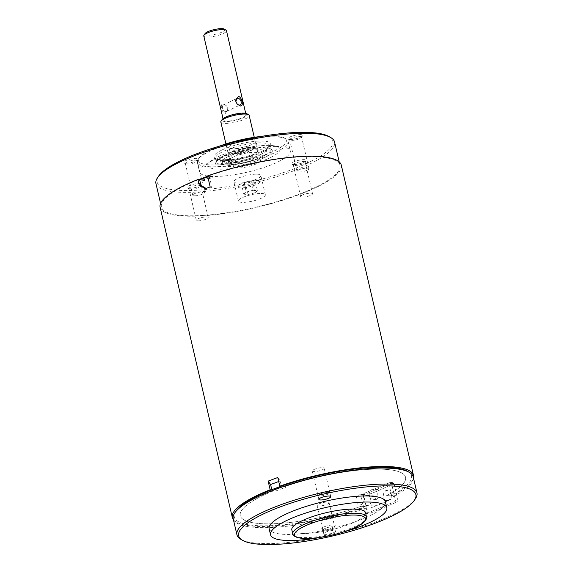 <?xml version="1.0" encoding="UTF-8"?>
<svg xmlns="http://www.w3.org/2000/svg" width="573" height="573" viewBox="0 0 573 573"><rect width="100%" height="100%" fill="white"/><g stroke="black" fill="none" stroke-linecap="round" stroke-linejoin="round"><path stroke-width="0.43" stroke-dasharray="2.87 2.15" d="M320.572 493.854A5.458 1.289 166.9 0 0 319.777 495.881A5.458 1.289 166.9 0 0 327.262 494.442A5.458 1.289 166.9 0 0 328.057 492.415A5.458 1.289 166.9 0 0 320.572 493.854M241.297 151.874L236.971 151.494L239.442 149.36L246.24 147.605L250.573 147.984L248.102 150.119L241.297 151.874L243.224 160.139L238.891 159.76L236.971 151.494M238.891 159.76L241.362 157.625L239.442 149.36M241.362 157.625L248.166 155.87L246.24 147.605M248.166 155.87L252.492 156.25L250.573 147.984M252.492 156.25L250.021 158.384L248.102 150.119M250.91 150.362A11.646 2.743 -13.1 0 1 234.937 153.442A11.646 2.743 -13.1 0 1 236.628 149.116A11.646 2.743 -13.1 0 1 252.6 146.036A11.646 2.743 -13.1 0 1 250.91 150.362M250.021 158.384L243.224 160.139M325.478 528.263A5.458 1.289 166.9 0 0 323.738 530.061A5.458 1.289 166.9 0 0 332.168 528.85A5.458 1.289 166.9 0 0 334.052 527.661A5.458 1.289 166.9 0 0 331.559 526.823A5.458 1.289 166.9 0 0 325.478 528.263M332.741 527.547A6.912 1.626 -13.1 0 1 322.062 529.087A6.912 1.626 -13.1 0 1 324.261 526.809A6.912 1.626 -13.1 0 1 331.975 524.99A6.912 1.626 -13.1 0 1 335.126 526.043A6.912 1.626 -13.1 0 1 332.741 527.547M246.204 186.282L241.878 185.903L244.349 183.768L251.146 182.013L255.479 182.393L253.008 184.527L246.204 186.282L248.13 194.548L243.797 194.168L241.878 185.903M243.797 194.168L246.268 192.034L244.349 183.768M246.268 192.034L253.073 190.279L251.146 182.013M253.073 190.279L257.399 190.659L255.479 182.393M257.399 190.659L254.928 192.793L253.008 184.527M255.816 184.771A11.646 2.743 -13.1 0 1 239.843 187.851A11.646 2.743 -13.1 0 1 241.534 183.525A11.646 2.743 -13.1 0 1 257.506 180.445A11.646 2.743 -13.1 0 1 255.816 184.771M254.928 192.793L248.13 194.548M253.445 158.127A15.428 3.631 166.9 0 0 255.68 152.397A15.428 3.631 166.9 0 0 234.515 156.479A15.428 3.631 166.9 0 0 232.28 162.209A15.428 3.631 166.9 0 0 253.445 158.127M266.653 159.273A36.966 8.71 -13.1 0 1 215.942 169.056A36.966 8.71 -13.1 0 1 221.307 155.326A36.966 8.71 -13.1 0 1 272.017 145.542A36.966 8.71 -13.1 0 1 266.653 159.273M232.416 163.169A2.185 0.516 166.9 0 0 231.628 163.778A2.185 0.516 166.9 0 0 232.896 163.957A2.185 0.516 166.9 0 0 235.095 163.398A2.185 0.516 166.9 0 0 235.883 162.789A2.185 0.516 166.9 0 0 234.622 162.61A2.185 0.516 166.9 0 0 232.416 163.169M231.779 160.411A2.185 0.516 166.9 0 0 230.991 161.02A2.185 0.516 166.9 0 0 232.251 161.199A2.185 0.516 166.9 0 0 234.457 160.641A2.185 0.516 166.9 0 0 235.245 160.032A2.185 0.516 166.9 0 0 233.977 159.853A2.185 0.516 166.9 0 0 231.779 160.411M222.095 161.371L222.739 164.129A4.369 1.031 166.9 0 0 229.35 163.097L232.745 161.672L232.101 158.914L228.713 160.34A4.369 1.031 -13.1 0 1 222.095 161.371A23.557 5.551 -13.1 0 1 220.39 159.881A23.557 5.551 -13.1 0 1 228.885 153.285A23.557 5.551 -13.1 0 1 252.664 147.297A23.557 5.551 -13.1 0 1 266.287 149.202A23.557 5.551 -13.1 0 1 257.786 155.806A23.557 5.551 -13.1 0 1 230.317 162.087A4.369 1.031 -13.1 0 1 228.477 161.679A4.369 1.031 -13.1 0 1 230.052 160.454L230.69 163.212A4.369 1.031 166.9 0 0 229.114 164.437A4.369 1.031 166.9 0 0 230.955 164.845L230.317 162.087M222.739 164.129A23.557 5.551 -13.1 0 1 221.035 162.639A23.557 5.551 -13.1 0 1 229.529 156.042A23.557 5.551 -13.1 0 1 253.309 150.054A23.557 5.551 -13.1 0 1 266.925 151.96A23.557 5.551 -13.1 0 1 258.43 158.556A23.557 5.551 -13.1 0 1 230.955 164.845M228.398 162.818A2.185 0.516 -13.1 0 1 226.199 163.369A2.185 0.516 -13.1 0 1 224.938 163.198A2.185 0.516 -13.1 0 1 225.726 162.582A2.185 0.516 -13.1 0 1 227.925 162.03A2.185 0.516 -13.1 0 1 229.186 162.202A2.185 0.516 -13.1 0 1 228.398 162.818M227.76 160.06A2.185 0.516 -13.1 0 1 225.554 160.612A2.185 0.516 -13.1 0 1 224.294 160.44A2.185 0.516 -13.1 0 1 225.082 159.824A2.185 0.516 -13.1 0 1 227.288 159.273A2.185 0.516 -13.1 0 1 228.548 159.452A2.185 0.516 -13.1 0 1 227.76 160.06M232.101 158.914L233.44 159.036L230.052 160.454M233.44 159.036L234.085 161.787L230.69 163.212M256.597 174.178A13.824 3.259 -13.1 0 1 260.858 175.503A13.824 3.259 -13.1 0 1 253.101 180.409A13.824 3.259 -13.1 0 1 238.189 183.095A13.824 3.259 -13.1 0 1 233.927 181.77A13.824 3.259 -13.1 0 1 241.684 176.864A13.824 3.259 -13.1 0 1 256.597 174.178M261.087 193.466A13.824 3.259 -13.1 0 1 265.349 194.791A13.824 3.259 -13.1 0 1 257.592 199.698A13.824 3.259 -13.1 0 1 242.68 202.384A13.824 3.259 -13.1 0 1 238.418 201.059A13.824 3.259 -13.1 0 1 246.175 196.152A13.824 3.259 -13.1 0 1 261.087 193.466M329.038 136.575A90.233 21.258 -13.1 0 1 291.671 169.665A90.233 21.258 -13.1 0 1 184.871 190.53A90.233 21.258 -13.1 0 1 158.506 176.255M155.956 183.589A91.694 21.602 166.9 0 0 184.22 192.37A91.694 21.602 166.9 0 0 283.134 174.579A91.694 21.602 166.9 0 0 334.568 142.032M198.645 179.636A91.694 21.602 166.9 0 0 161.407 207.011A91.694 21.602 166.9 0 0 189.67 215.792A91.694 21.602 166.9 0 0 288.577 197.993A91.694 21.602 166.9 0 0 340.018 165.447A91.694 21.602 166.9 0 0 311.755 156.665A91.694 21.602 166.9 0 0 207.684 176.248M185.946 163.219A7.571 1.783 166.9 0 0 193.273 162.016A7.571 1.783 166.9 0 0 198.237 159.538A7.571 1.783 166.9 0 0 196.023 158.341A7.571 1.783 166.9 0 0 187.063 160.089A7.571 1.783 166.9 0 0 183.933 162.868A7.571 1.783 166.9 0 0 185.946 163.219M195.379 160.189A6.11 1.44 -13.1 0 1 197.262 160.769A6.11 1.44 -13.1 0 1 197.162 161.156A6.11 1.44 -13.1 0 1 193.151 163.155A6.11 1.44 -13.1 0 1 187.235 164.129A6.11 1.44 -13.1 0 1 185.609 163.842A6.11 1.44 -13.1 0 1 185.351 163.541A6.11 1.44 -13.1 0 1 188.782 161.371A6.11 1.44 -13.1 0 1 195.379 160.189M194.612 195.816A6.11 1.44 166.9 0 0 201.202 194.627A6.11 1.44 166.9 0 0 204.633 192.456A6.11 1.44 166.9 0 0 202.749 191.876A6.11 1.44 166.9 0 0 196.152 193.058A6.11 1.44 166.9 0 0 192.729 195.228A6.11 1.44 166.9 0 0 194.612 195.816M290.289 139.475A7.571 1.783 166.9 0 0 297.609 138.272A7.571 1.783 166.9 0 0 302.573 135.787A7.571 1.783 166.9 0 0 300.367 134.591A7.571 1.783 166.9 0 0 291.406 136.338A7.571 1.783 166.9 0 0 288.269 139.117A7.571 1.783 166.9 0 0 290.289 139.475M299.715 136.438A6.11 1.44 -13.1 0 1 301.599 137.026A6.11 1.44 -13.1 0 1 301.498 137.405A6.11 1.44 -13.1 0 1 297.494 139.411A6.11 1.44 -13.1 0 1 291.578 140.378A6.11 1.44 -13.1 0 1 289.952 140.091A6.11 1.44 -13.1 0 1 289.694 139.798A6.11 1.44 -13.1 0 1 293.118 137.627A6.11 1.44 -13.1 0 1 299.715 136.438M298.948 172.065A6.11 1.44 166.9 0 0 305.545 170.883A6.11 1.44 166.9 0 0 308.976 168.713A6.11 1.44 166.9 0 0 307.092 168.125A6.11 1.44 166.9 0 0 300.496 169.314A6.11 1.44 166.9 0 0 297.065 171.477A6.11 1.44 166.9 0 0 298.948 172.065M189.52 188.273A7.571 1.783 166.9 0 0 196.84 187.07A7.571 1.783 166.9 0 0 201.803 184.592A7.571 1.783 166.9 0 0 199.597 183.396A7.571 1.783 166.9 0 0 190.637 185.143A7.571 1.783 166.9 0 0 187.507 187.923A7.571 1.783 166.9 0 0 189.52 188.273M198.946 185.244A6.11 1.44 -13.1 0 1 200.829 185.824A6.11 1.44 -13.1 0 1 200.736 186.211A6.11 1.44 -13.1 0 1 196.725 188.209A6.11 1.44 -13.1 0 1 190.809 189.183A6.11 1.44 -13.1 0 1 189.183 188.897A6.11 1.44 -13.1 0 1 188.925 188.596A6.11 1.44 -13.1 0 1 192.356 186.426A6.11 1.44 -13.1 0 1 198.946 185.244M198.179 220.87A6.11 1.44 166.9 0 0 204.776 219.681A6.11 1.44 166.9 0 0 208.207 217.511A6.11 1.44 166.9 0 0 206.323 216.923A6.11 1.44 166.9 0 0 199.726 218.112A6.11 1.44 166.9 0 0 196.295 220.283A6.11 1.44 166.9 0 0 198.179 220.87M293.856 164.523A7.571 1.783 166.9 0 0 301.183 163.326A7.571 1.783 166.9 0 0 306.147 160.841A7.571 1.783 166.9 0 0 303.934 159.645A7.571 1.783 166.9 0 0 294.98 161.393A7.571 1.783 166.9 0 0 291.843 164.172A7.571 1.783 166.9 0 0 293.856 164.523M303.289 161.493A6.11 1.44 -13.1 0 1 305.173 162.08A6.11 1.44 -13.1 0 1 305.072 162.46A6.11 1.44 -13.1 0 1 301.061 164.465A6.11 1.44 -13.1 0 1 295.145 165.432A6.11 1.44 -13.1 0 1 293.519 165.146A6.11 1.44 -13.1 0 1 293.261 164.852A6.11 1.44 -13.1 0 1 296.692 162.682A6.11 1.44 -13.1 0 1 303.289 161.493M302.523 197.119A6.11 1.44 166.9 0 0 309.112 195.93A6.11 1.44 166.9 0 0 312.543 193.76A6.11 1.44 166.9 0 0 310.659 193.18A6.11 1.44 166.9 0 0 304.07 194.362A6.11 1.44 166.9 0 0 300.639 196.532A6.11 1.44 166.9 0 0 302.523 197.119M273.701 136.775A46.571 10.973 166.9 0 0 228.634 144.174A46.571 10.973 166.9 0 0 198.086 159.437A46.571 10.973 166.9 0 0 197.334 162.345A46.571 10.973 166.9 0 0 211.695 166.807A46.571 10.973 166.9 0 0 261.933 157.768A46.571 10.973 166.9 0 0 288.061 141.237A46.571 10.973 166.9 0 0 286.099 138.96A46.571 10.973 166.9 0 0 273.701 136.775M275.95 146.416A46.571 10.973 166.9 0 0 225.705 155.455A46.571 10.973 166.9 0 0 199.583 171.986A46.571 10.973 166.9 0 0 213.937 176.448A46.571 10.973 166.9 0 0 264.174 167.409A46.571 10.973 166.9 0 0 290.303 150.878A46.571 10.973 166.9 0 0 275.95 146.416M261.388 136.417A45.117 10.629 -13.1 0 1 272.411 135.865A45.117 10.629 -13.1 0 1 284.423 137.978A45.117 10.629 -13.1 0 1 265.743 154.531A45.117 10.629 -13.1 0 1 212.339 164.96A45.117 10.629 -13.1 0 1 199.16 157.826A45.117 10.629 -13.1 0 1 219.137 146.251M221.622 150.162A29.108 6.855 166.9 0 0 215.247 158.435A29.108 6.855 166.9 0 0 263.129 150.663A29.108 6.855 166.9 0 0 270.255 145.628A29.108 6.855 166.9 0 0 255.25 141.323A29.108 6.855 166.9 0 0 221.622 150.162M262.413 152.031A27.654 6.518 -13.1 0 1 216.923 159.409A27.654 6.518 -13.1 0 1 215.763 158.055A27.654 6.518 -13.1 0 1 222.983 151.551A27.654 6.518 -13.1 0 1 251.898 143.494A27.654 6.518 -13.1 0 1 269.632 145.521A27.654 6.518 -13.1 0 1 269.188 147.247A27.654 6.518 -13.1 0 1 262.413 152.031M223.943 155.684A27.654 6.518 166.9 0 0 217.174 160.461A27.654 6.518 166.9 0 0 216.723 162.188A27.654 6.518 166.9 0 0 234.457 164.215A27.654 6.518 166.9 0 0 263.372 156.164A27.654 6.518 166.9 0 0 270.592 149.653A27.654 6.518 166.9 0 0 269.432 148.307A27.654 6.518 166.9 0 0 223.943 155.684M264.733 157.554A29.108 6.855 -13.1 0 1 231.105 166.385A29.108 6.855 -13.1 0 1 216.1 162.08A29.108 6.855 -13.1 0 1 223.226 157.052A29.108 6.855 -13.1 0 1 271.108 149.281A29.108 6.855 -13.1 0 1 264.733 157.554M251.69 139.769A13.824 3.259 -13.1 0 1 255.952 141.094A13.824 3.259 -13.1 0 1 248.202 146A13.824 3.259 -13.1 0 1 233.283 148.686A13.824 3.259 -13.1 0 1 229.021 147.361A13.824 3.259 -13.1 0 1 236.778 142.455A13.824 3.259 -13.1 0 1 251.69 139.769M256.181 159.058A13.824 3.259 -13.1 0 1 260.443 160.383A13.824 3.259 -13.1 0 1 252.686 165.289A13.824 3.259 -13.1 0 1 237.774 167.975A13.824 3.259 -13.1 0 1 233.512 166.65A13.824 3.259 -13.1 0 1 241.269 161.744A13.824 3.259 -13.1 0 1 256.181 159.058M202.068 180.438L212.418 176.57A6.547 1.54 -13.1 0 0 204.869 178.081A6.547 1.54 -13.1 0 0 202.068 180.438M329.074 502.679A6.11 1.44 -13.1 0 1 323.38 505.45A6.11 1.44 -13.1 0 1 317.163 505.422A6.11 1.44 -13.1 0 1 317.156 505.393A6.11 1.44 -13.1 0 1 322.85 502.621A6.11 1.44 -13.1 0 1 329.067 502.65A6.11 1.44 -13.1 0 1 329.074 502.679L335.671 531.028A6.11 1.44 -13.1 0 1 335.678 531.056A6.11 1.44 -13.1 0 1 329.984 533.828A6.11 1.44 -13.1 0 1 323.766 533.8A6.11 1.44 -13.1 0 1 323.759 533.771A6.11 1.44 -13.1 0 1 329.454 530.999A6.11 1.44 -13.1 0 1 335.671 531.028M324.168 468.27A6.11 1.44 -13.1 0 1 318.473 471.042A6.11 1.44 -13.1 0 1 312.256 471.013A6.11 1.44 -13.1 0 1 312.249 470.985A6.11 1.44 -13.1 0 1 317.943 468.205A6.11 1.44 -13.1 0 1 324.168 468.241A6.11 1.44 -13.1 0 1 324.168 468.27M269.145 528.736A59.671 14.06 166.9 0 0 329.855 529.044A59.671 14.06 166.9 0 0 385.443 501.969A59.671 14.06 166.9 0 0 385.385 501.683M291.822 529.846A37.839 8.917 166.9 0 0 330.32 530.039A37.839 8.917 166.9 0 0 365.567 512.878A37.839 8.917 166.9 0 0 365.531 512.692M407.682 471.414A90.964 21.43 -13.1 0 1 411.586 476.292A90.964 21.43 -13.1 0 1 390.535 495.874L391.767 497.335A92.418 21.774 166.9 0 0 413.326 477.345A92.418 21.774 166.9 0 0 413.24 476.901M390.535 495.874L386.718 495.545A84.854 19.991 -13.1 0 0 387.104 469.473A84.854 19.991 -13.1 0 0 284.251 486.821A6.547 1.54 166.9 0 0 277.067 488.325A6.547 1.54 166.9 0 0 274.166 490.588A84.854 19.991 -13.1 0 0 252.55 522.683A84.854 19.991 -13.1 0 0 361.105 506.288L364.922 506.618A90.964 21.43 -13.1 0 1 234.228 516.66A90.964 21.43 -13.1 0 1 235.775 511.417M233.211 518.801A92.418 21.774 166.9 0 0 366.154 508.072L364.922 506.618M415.475 498.653A92.418 21.774 -13.1 0 1 331.882 535.039A92.418 21.774 -13.1 0 1 240.818 539.293M366.154 508.072L366.476 509.454A92.418 21.774 166.9 0 0 392.082 498.711L391.767 497.335M319.397 537.531A59.671 14.06 166.9 0 0 344.187 531.765M363.841 498.209A5.093 4.011 -85 0 0 360.417 494.75A5.093 4.011 -85 0 0 356.112 501.447A5.093 4.011 -85 0 0 359.536 504.899A5.093 4.011 -85 0 0 363.841 498.209M377.944 499.434A5.093 4.011 -85 0 0 374.527 495.982A5.093 4.011 -85 0 0 370.215 502.671A5.093 4.011 -85 0 0 373.639 506.131A5.093 4.011 -85 0 0 377.944 499.434M377.091 492.651A5.093 4.011 -85 0 0 373.668 489.199A5.093 4.011 -85 0 0 369.363 495.889A5.093 4.011 -85 0 0 372.787 499.348A5.093 4.011 -85 0 0 377.091 492.651M391.194 493.876A5.093 4.011 -85 0 0 387.771 490.424A5.093 4.011 -85 0 0 383.466 497.12A5.093 4.011 -85 0 0 386.89 500.573A5.093 4.011 -85 0 0 391.194 493.876M363.547 496.397A1.454 1.146 95 0 1 364.335 494.556L392.591 482.71A1.454 1.146 95 0 1 394.016 483.619L397.863 500.157A1.454 1.146 95 0 1 397.082 501.998L368.819 513.845A1.454 1.146 95 0 1 367.393 512.928L363.547 496.397L361.047 496.182A1.454 1.146 -85 0 1 361.835 494.341L390.091 482.487L392.591 482.71M367.393 512.928L364.894 512.713L361.047 496.182M364.894 512.713A1.454 1.146 -85 0 0 366.319 513.63L368.819 513.845M397.082 501.998L394.582 501.776L366.319 513.63M394.582 501.776A1.454 1.146 -85 0 0 395.363 499.935L397.863 500.157M394.016 483.619L391.517 483.404L395.363 499.935M391.517 483.404A1.454 1.146 -85 0 0 390.091 482.487M160.132 207.311A92.998 21.91 166.9 0 0 213.887 214.832A92.998 21.91 166.9 0 0 307.751 191.196A92.998 21.91 166.9 0 0 341.293 165.153M391.71 496.039L389.275 485.567A92.998 21.91 -13.1 0 1 377.514 490.968A92.998 21.91 -13.1 0 1 363.884 496.211L366.326 506.682L361.234 506.238A84.854 19.991 166.9 0 1 252.521 522.676A84.854 19.991 166.9 0 1 274.381 490.502L276.229 490.832L285.87 487.236L284.015 486.907A84.854 19.991 166.9 0 1 387.062 469.466A84.854 19.991 166.9 0 1 386.625 495.595L391.71 496.039A92.998 21.91 166.9 0 0 413.477 477.911M233.447 519.804A92.998 21.91 166.9 0 0 366.326 506.682M271.215 489.944L280.856 486.341M207.605 175.911L209.317 176.219L207.806 176.778M210.169 186.934L211.881 187.235L209.317 176.219M211.824 176.663L213.672 176.993L204.038 180.588L202.183 180.259L211.824 176.663M206.051 188.424L207.061 189.04L205.256 188.718M211.881 187.235L207.061 189.04M277.79 477.51L280.226 480.948L281.508 486.456M280.226 480.948L278.722 481.513M237.107 103.985A3.639 2.478 -116.1 0 1 237.007 103.878A3.639 2.478 -116.1 0 1 235.832 101.485A3.639 2.478 -116.1 0 1 235.811 101.371M225.905 111.678A3.639 2.478 -116.1 0 1 222.646 108.784A3.639 2.478 -116.1 0 1 223.499 104.966A3.639 2.478 -116.1 0 1 224.301 104.795A3.639 2.478 -116.1 0 1 226.586 106.026A3.639 2.478 -116.1 0 1 227.76 108.412A3.639 2.478 -116.1 0 1 226.707 111.499A3.639 2.478 -116.1 0 1 225.905 111.678M242.336 113.597A11.646 2.743 -13.1 0 1 246.025 114.707A11.646 2.743 -13.1 0 1 239.55 118.819A11.646 2.743 -13.1 0 1 227.03 121.104A11.646 2.743 -13.1 0 1 223.341 119.986A11.646 2.743 -13.1 0 1 229.809 115.875A11.646 2.743 -13.1 0 1 242.336 113.597M223.026 103.885L226.356 105.761L227.81 108.648L225.268 113.526C221.751 113.017 219.602 103.734 223.026 103.885M203.787 35.956A11.646 2.743 166.9 0 0 207.476 37.066A11.646 2.743 166.9 0 0 219.996 34.788A11.646 2.743 166.9 0 0 226.464 30.677M224.301 29.13A10.185 2.399 -13.1 0 1 220.132 32.847A10.185 2.399 -13.1 0 1 208.114 35.218A10.185 2.399 -13.1 0 1 205.048 33.606M246.891 113.741A13.1 3.087 -13.1 0 1 241.534 118.518A13.1 3.087 -13.1 0 1 226.077 121.576A13.1 3.087 -13.1 0 1 222.138 119.499M220.827 122.028A14.554 3.431 166.9 0 0 225.44 123.417A14.554 3.431 166.9 0 0 241.09 120.566A14.554 3.431 166.9 0 0 249.176 115.431M252.901 149.854A14.554 3.431 -13.1 0 1 257.513 151.243A14.554 3.431 -13.1 0 1 249.427 156.386A14.554 3.431 -13.1 0 1 233.777 159.237A14.554 3.431 -13.1 0 1 229.164 157.847A14.554 3.431 -13.1 0 1 237.251 152.704A14.554 3.431 -13.1 0 1 252.901 149.854M229.35 163.097L228.713 160.34M366.527 517.011A37.839 8.917 -13.1 0 1 331.28 534.172A37.839 8.917 -13.1 0 1 292.782 533.979M364.335 494.556L361.835 494.341M323.738 530.061L322.062 529.087M334.052 527.661L335.126 526.043M230.991 161.02L231.628 163.778M266.287 149.202L266.925 151.96M224.294 160.44L224.938 163.198M228.548 159.452L229.186 162.202M228.477 161.679L229.114 164.437M220.39 159.881L221.035 162.639M235.245 160.032L235.883 162.789M265.349 194.791L260.858 175.503M160.576 203.444L161.407 207.011M197.162 161.156L198.237 159.538M204.633 192.456L197.262 160.769M301.498 137.405L302.573 135.787M308.976 168.713L301.599 137.026M200.736 186.211L201.803 184.592M208.207 217.511L200.829 185.824M305.072 162.46L306.147 160.841M312.543 193.76L305.173 162.08M197.334 162.345L199.583 171.986M199.16 157.826L198.086 159.437M216.923 159.409L215.247 158.435M215.763 158.055L216.723 162.188M217.174 160.461L216.1 162.08M260.443 160.383L255.952 141.094M233.512 166.65L229.021 147.361M269.432 148.307L271.108 149.281M269.632 145.521L270.592 149.653M269.188 147.247L270.255 145.628M284.423 137.978L286.099 138.96M288.061 141.237L290.303 150.878M300.639 196.532L293.261 164.852M293.519 165.146L291.843 164.172M196.295 220.283L188.925 188.596M189.183 188.897L187.507 187.923M297.065 171.477L289.694 139.798M289.952 140.091L288.269 139.117M192.729 195.228L185.351 163.541M185.609 163.842L183.933 162.868M339.187 161.88L340.018 165.447M238.418 201.059L233.927 181.77M323.766 533.8L317.163 505.422M318.86 499.391L312.256 471.013M330.771 496.619L324.168 468.241M374.527 495.982L360.417 494.75M387.771 490.424L373.668 489.199M368.375 513.917L365.875 513.702M393.035 482.638L390.542 482.416M386.89 500.573L372.787 499.348M373.639 506.131L359.536 504.899M223.499 104.966L236.885 98.398M246.025 114.707L245.702 113.332M257.513 151.243L254.269 137.312M229.164 157.847L225.92 143.909M223.341 119.986L223.019 118.611M226.707 111.499L240.094 104.931"/><path stroke-width="0.86" d="M157.432 177.874L158.506 176.255A90.233 21.258 -13.1 0 1 217.69 146.681A90.233 21.258 -13.1 0 1 305.015 132.342A90.233 21.258 -13.1 0 1 329.038 136.575L330.714 137.549A91.694 21.602 166.9 0 0 306.304 133.251A91.694 21.602 166.9 0 0 217.575 147.82A91.694 21.602 166.9 0 0 157.432 177.874A91.694 21.602 166.9 0 0 155.956 183.589L160.576 203.444M207.684 176.248A91.694 21.602 166.9 0 0 198.645 179.636M219.137 146.251A45.117 10.629 -13.1 0 1 261.388 136.417M339.187 161.88L334.568 142.032A91.694 21.602 166.9 0 0 330.714 137.549M415.948 495.029A90.964 21.43 166.9 0 0 324.232 493.919A90.964 21.43 166.9 0 0 238.59 535.39A90.964 21.43 166.9 0 0 242.494 540.275A90.964 21.43 166.9 0 0 332.125 536.084A90.964 21.43 166.9 0 0 414.401 500.265A90.964 21.43 166.9 0 0 415.948 495.029M242.494 540.275L240.818 539.293A92.418 21.774 -13.1 0 1 236.936 534.781A92.418 21.774 -13.1 0 1 236.85 534.337A92.418 21.774 -13.1 0 1 322.936 492.408A92.418 21.774 -13.1 0 1 416.958 492.887A92.418 21.774 -13.1 0 1 417.044 493.324A92.418 21.774 -13.1 0 1 415.475 498.653L414.401 500.265M330.771 496.648A6.11 1.44 -13.1 0 1 325.077 499.42A6.11 1.44 -13.1 0 1 318.86 499.391A6.11 1.44 -13.1 0 1 318.853 499.362A6.11 1.44 -13.1 0 1 324.547 496.59A6.11 1.44 -13.1 0 1 330.771 496.619A6.11 1.44 -13.1 0 1 330.771 496.648M344.187 531.765A59.671 14.06 166.9 0 0 386.854 508.029A59.671 14.06 166.9 0 0 386.796 507.75L385.385 501.683A59.671 14.06 166.9 0 0 324.676 501.375A59.671 14.06 166.9 0 0 269.095 528.449A59.671 14.06 166.9 0 0 269.145 528.736L270.556 534.795A59.671 14.06 166.9 0 0 319.397 537.531M386.796 507.75A59.671 14.06 166.9 0 0 326.087 507.442A59.671 14.06 166.9 0 0 270.506 534.509A59.671 14.06 166.9 0 0 270.556 534.795M292.782 533.979C292.166 534.91 293.963 536.199 298.196 537.868L309.012 538.534L318.531 537.653L331.781 535.203C342.675 532.625 351.571 529.516 358.476 525.871C367.107 521.516 366.878 517.075 366.548 517.125L365.531 512.692A37.839 8.917 166.9 0 0 327.04 512.498A37.839 8.917 166.9 0 0 291.786 529.667A37.839 8.917 166.9 0 0 291.822 529.846L292.782 533.979A37.839 8.917 -13.1 0 1 292.753 533.8A37.839 8.917 -13.1 0 1 328 516.631A37.839 8.917 -13.1 0 1 366.498 516.825A37.839 8.917 -13.1 0 1 366.527 517.011M416.958 492.887L413.24 476.901A92.418 21.774 166.9 0 0 409.358 472.388A92.418 21.774 166.9 0 0 318.294 476.643A92.418 21.774 166.9 0 0 234.701 513.028A92.418 21.774 166.9 0 0 233.132 518.357A92.418 21.774 166.9 0 0 233.211 518.801L236.936 534.781M234.701 513.028L235.775 511.417A90.964 21.43 -13.1 0 1 318.051 475.597A90.964 21.43 -13.1 0 1 407.682 471.414L409.358 472.388M207.806 176.778L199.676 179.815L197.971 179.514A92.998 21.91 166.9 0 0 193.674 181.261A92.998 21.91 166.9 0 0 160.132 207.311L232.33 517.555A92.998 21.91 166.9 0 0 233.447 519.804M278.722 481.513L270.592 484.55L268.15 481.112L270.162 489.757A92.998 21.91 166.9 0 0 265.865 491.505A92.998 21.91 166.9 0 0 232.33 517.555M413.477 477.911A92.998 21.91 166.9 0 0 413.491 475.397A92.998 21.91 166.9 0 0 279.803 486.155L280.856 486.341M270.162 489.757L271.215 489.944M206.051 188.424L200.958 185.33L199.254 185.022L205.256 188.718A92.998 21.91 -13.1 0 1 210.169 186.934L207.605 175.911A92.998 21.91 166.9 0 1 341.293 165.153L413.491 475.397M199.254 185.022L197.971 179.514M200.958 185.33L199.676 179.815M268.15 481.112L277.79 477.51L279.803 486.155M270.592 484.55L271.795 489.714M235.811 101.371A3.639 2.478 -116.1 0 1 236.885 98.398A3.639 2.478 -116.1 0 1 237.688 98.219A3.639 2.478 -116.1 0 1 240.947 101.12A3.639 2.478 -116.1 0 1 240.094 104.931A3.639 2.478 -116.1 0 1 239.292 105.11A3.639 2.478 -116.1 0 1 237.107 103.985M238.325 96.371L235.79 101.249L237.236 104.136L240.567 106.019C243.998 106.141 241.835 96.88 238.325 96.371M245.702 113.332L226.464 30.677A11.646 2.743 166.9 0 0 225.977 30.104A11.646 2.743 166.9 0 0 222.775 29.56A11.646 2.743 166.9 0 0 211.544 31.429A11.646 2.743 166.9 0 0 203.974 35.225A11.646 2.743 166.9 0 0 203.787 35.956L223.019 118.611M203.974 35.225L205.048 33.606A10.185 2.399 -13.1 0 1 211.673 30.29A10.185 2.399 -13.1 0 1 221.5 28.65A10.185 2.399 -13.1 0 1 224.301 29.13L225.977 30.104M221.063 121.118L222.138 119.499A13.1 3.087 -13.1 0 1 230.654 115.23A13.1 3.087 -13.1 0 1 243.289 113.125A13.1 3.087 -13.1 0 1 246.891 113.741L248.567 114.715A14.554 3.431 166.9 0 0 244.564 114.034A14.554 3.431 166.9 0 0 230.525 116.369A14.554 3.431 166.9 0 0 221.063 121.118A14.554 3.431 166.9 0 0 220.827 122.028L225.92 143.909M254.269 137.312L249.176 115.431A14.554 3.431 166.9 0 0 248.567 114.715M365.431 518.708A36.386 8.574 166.9 0 0 328.744 518.264A36.386 8.574 166.9 0 0 294.486 534.853A36.386 8.574 166.9 0 0 331.173 535.297A36.386 8.574 166.9 0 0 365.431 518.708"/></g></svg>
